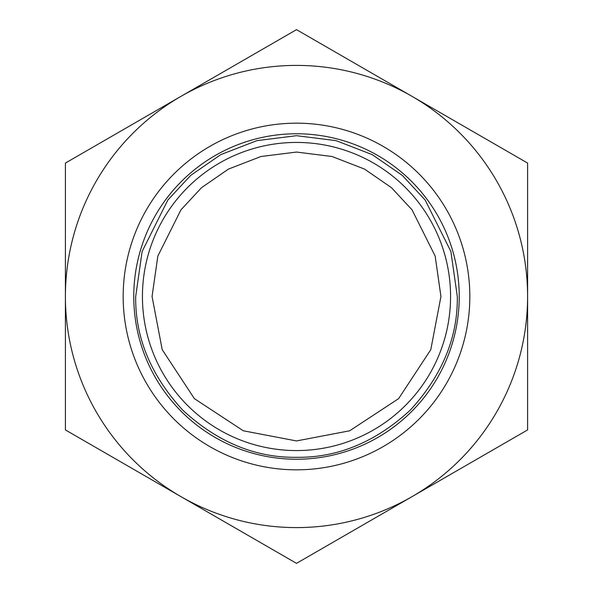 <?xml version="1.0" encoding="UTF-8"?>
<svg xmlns="http://www.w3.org/2000/svg" width="593" height="593" viewBox="0 0 593 593"><rect width="100%" height="100%" fill="white"/><g stroke="black" fill="none" stroke-linecap="round" stroke-linejoin="round"><path stroke-width="0.89" d="M133.766 296.5A162.734 162.734 0 0 1 296.5 133.766A162.734 162.734 0 0 1 459.234 296.5A162.734 162.734 0 0 1 296.5 459.234A162.734 162.734 0 0 1 133.766 296.5A162.734 162.734 0 0 0 296.5 459.234A162.734 162.734 0 0 0 459.234 296.5M142.431 296.5A154.069 154.069 0 0 1 296.5 142.431A154.069 154.069 0 0 1 450.569 296.5A154.069 154.069 0 0 1 296.5 450.569A154.069 154.069 0 0 1 142.431 296.5A154.069 154.069 0 0 0 296.5 450.569A154.069 154.069 0 0 0 450.569 296.5M469.826 296.5A173.326 173.326 0 0 1 296.5 469.826A173.326 173.326 0 0 1 123.174 296.5A173.326 173.326 0 0 1 296.5 123.174A173.326 173.326 0 0 1 469.826 296.5M412.046 496.637L527.6 429.925L527.6 163.075L296.5 29.65L65.4 163.075L65.4 429.925L296.5 563.35L412.046 496.637A231.1 231.1 0 0 1 65.4 296.5A231.1 231.1 0 0 1 412.046 96.362A231.1 231.1 0 0 1 412.046 496.637M135.693 296.5L142.127 251.476L167.856 200.019L190.761 175.343L220.826 154.61L256.917 140.645L296.5 135.693L336.083 140.645L372.174 154.61L402.239 175.343L425.144 200.019L450.873 251.476L457.307 296.5C457.855 337.543 442.156 375.443 410.208 410.208C375.443 442.156 337.543 457.855 296.5 457.307C255.457 457.855 217.557 442.156 182.792 410.208C150.844 375.443 135.145 337.543 135.693 296.5M152.06 296.5L157.842 256.057L180.954 209.84L201.531 187.677L228.527 169.057L260.95 156.508L296.5 152.06L332.05 156.508L364.473 169.057L391.469 187.677L412.046 209.84L435.158 256.057L440.94 296.5L430.792 349.67L398.629 398.629L349.67 430.792L296.5 440.94L243.33 430.792L194.371 398.629L162.208 349.67L152.06 296.5"/></g></svg>
